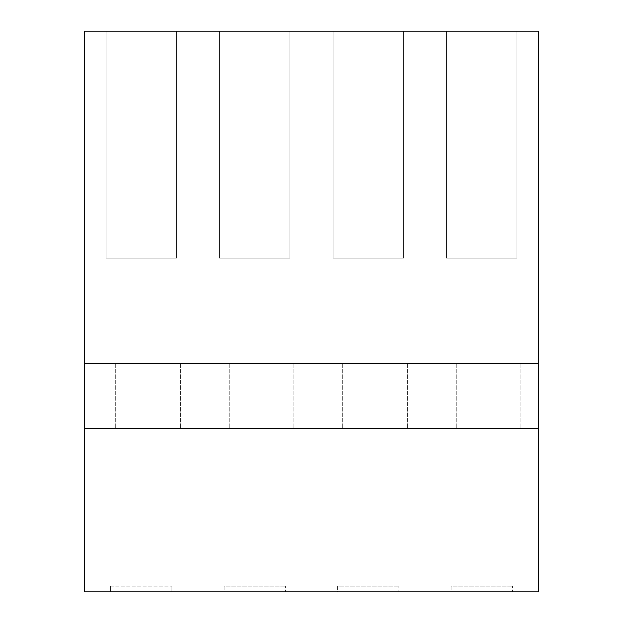 <?xml version="1.0" encoding="UTF-8"?>
<svg xmlns="http://www.w3.org/2000/svg" width="623" height="623" viewBox="0 0 623 623"><rect width="100%" height="100%" fill="white"/><g stroke="black" fill="none" stroke-linecap="round" stroke-linejoin="round"><path stroke-width="0.47" stroke-dasharray="3.12 2.34" d="M289.936 258.156L289.936 31.15L219.561 31.15L289.936 31.15L219.561 31.15L219.561 258.156L289.936 258.156L219.561 258.156L219.561 31.15L289.936 31.15L219.561 31.15L219.561 258.156L289.936 258.156L289.936 31.15L219.561 31.15L289.936 31.15L219.561 31.15L219.561 258.156L219.561 31.15L289.936 31.15L219.561 31.15L219.561 258.156L289.936 258.156L289.936 31.15L219.561 31.15L289.936 31.15L219.561 31.15L219.561 258.156L219.561 31.15L289.936 31.15L219.561 31.15L219.561 258.156L289.936 258.156L219.561 258.156L219.561 31.15L289.936 31.15L219.561 31.15L219.561 258.156L289.936 258.156L289.936 31.15L219.561 31.15L289.936 31.15L219.561 31.15L219.561 258.156L219.561 31.15L289.936 31.15L219.561 31.15L219.561 258.156L289.936 258.156L289.936 31.15L219.561 31.15L289.936 31.15L219.561 31.15L219.561 258.156L219.561 31.15L289.936 31.15L219.561 31.15L219.561 258.156L289.936 258.156L219.561 258.156L219.561 31.15L289.936 31.15L289.936 258.156L289.936 31.15L289.936 258.156L219.561 258.156L289.936 258.156L289.936 31.15L289.936 258.156L219.561 258.156L219.561 31.15L219.561 258.156L289.936 258.156L289.936 31.15L289.936 258.156L219.561 258.156L219.561 31.15L289.936 31.15L289.936 258.156L219.561 258.156L289.936 258.156L289.936 31.15L289.936 258.156L219.561 258.156L219.561 31.15L219.561 258.156L289.936 258.156L289.936 31.15L289.936 258.156L219.561 258.156L219.561 31.15L289.936 31.15L289.936 258.156L289.936 31.15L289.936 258.156L219.561 258.156L289.936 258.156L289.936 31.15L289.936 258.156L219.561 258.156L219.561 31.15L219.561 258.156L289.936 258.156L289.936 31.15L289.936 258.156L219.561 258.156L219.561 31.15L219.561 258.156L289.936 258.156L289.936 31.15L289.936 258.156L219.561 258.156L219.561 31.15L289.936 31.15L289.936 258.156L219.561 258.156L219.561 31.15L219.561 258.156L289.936 258.156L289.936 31.15L289.936 258.156L289.936 31.15L289.936 258.156L219.561 258.156L219.561 31.15L289.936 31.15L289.936 258.156L219.561 258.156L289.936 258.156M176.434 258.156L176.434 31.15L106.058 31.15L176.434 31.15L106.058 31.15L106.058 258.156L106.058 31.15L176.434 31.15L106.058 31.15L106.058 258.156L176.434 258.156L106.058 258.156L106.058 31.15L176.434 31.15L106.058 31.15L106.058 258.156L176.434 258.156L176.434 31.15L106.058 31.15L176.434 31.15L106.058 31.15L106.058 258.156L106.058 31.15L176.434 31.15L106.058 31.15L106.058 258.156L176.434 258.156L176.434 31.15L106.058 31.15L176.434 31.15L106.058 31.15L106.058 258.156L106.058 31.15L176.434 31.15L106.058 31.15L106.058 258.156L176.434 258.156L106.058 258.156L106.058 31.15L176.434 31.15L106.058 31.15L106.058 258.156L176.434 258.156L176.434 31.15L106.058 31.15L176.434 31.15L106.058 31.15L106.058 258.156L106.058 31.15L176.434 31.15L106.058 31.15L106.058 258.156L176.434 258.156L176.434 31.15L106.058 31.15L176.434 31.15L106.058 31.15L106.058 258.156L106.058 31.15L176.434 31.15L176.434 258.156L106.058 258.156L176.434 258.156L176.434 31.15L176.434 258.156L106.058 258.156L106.058 31.15L106.058 258.156L176.434 258.156L176.434 31.15L176.434 258.156L106.058 258.156L106.058 31.15L176.434 31.15L176.434 258.156L106.058 258.156L176.434 258.156L176.434 31.15L176.434 258.156L106.058 258.156L106.058 31.15L106.058 258.156L176.434 258.156L176.434 31.15L176.434 258.156L106.058 258.156L106.058 31.15L176.434 31.15L176.434 258.156L176.434 31.15L176.434 258.156L106.058 258.156L176.434 258.156L176.434 31.15L176.434 258.156L106.058 258.156L106.058 31.15L106.058 258.156L176.434 258.156L176.434 31.15L176.434 258.156L106.058 258.156L106.058 31.15L106.058 258.156L176.434 258.156L176.434 31.15L176.434 258.156L106.058 258.156L106.058 31.15L176.434 31.15L176.434 258.156L106.058 258.156L176.434 258.156L176.434 31.15L176.434 258.156L106.058 258.156L106.058 31.15L106.058 258.156L176.434 258.156L176.434 31.15L176.434 258.156L176.434 31.15L176.434 258.156L106.058 258.156L106.058 31.15L176.434 31.15L176.434 258.156L106.058 258.156L176.434 258.156M333.064 31.15L333.064 258.156L333.064 31.15L403.439 31.15L333.064 31.15L333.064 258.156L403.439 258.156L403.439 31.15L333.064 31.15L403.439 31.15L333.064 31.15L333.064 258.156L333.064 31.15L403.439 31.15L333.064 31.15L333.064 258.156L403.439 258.156L403.439 31.15L333.064 31.15L403.439 31.15L333.064 31.15L333.064 258.156L333.064 31.15L403.439 31.15L333.064 31.15L333.064 258.156L403.439 258.156L333.064 258.156L333.064 31.15L403.439 31.15L333.064 31.15L333.064 258.156L403.439 258.156L403.439 31.15L333.064 31.15L403.439 31.15L333.064 31.15L333.064 258.156L333.064 31.15L403.439 31.15L333.064 31.15L333.064 258.156L403.439 258.156L403.439 31.15L333.064 31.15L403.439 31.15L333.064 31.15L333.064 258.156L333.064 31.15L403.439 31.15L333.064 31.15L333.064 258.156L403.439 258.156L333.064 258.156L333.064 31.15L403.439 31.15L333.064 31.15L333.064 258.156L403.439 258.156L403.439 31.15L333.064 31.15L403.439 31.15L403.439 258.156L333.064 258.156L333.064 31.15L333.064 258.156L403.439 258.156L403.439 31.15L403.439 258.156L333.064 258.156L333.064 31.15L403.439 31.15L403.439 258.156L403.439 31.15L403.439 258.156L333.064 258.156L403.439 258.156L403.439 31.15L403.439 258.156L333.064 258.156L333.064 31.15L333.064 258.156L403.439 258.156L403.439 31.15L403.439 258.156L333.064 258.156L333.064 31.15L403.439 31.15L403.439 258.156L333.064 258.156L403.439 258.156L403.439 31.15L403.439 258.156L333.064 258.156L333.064 31.15L333.064 258.156L403.439 258.156L403.439 31.15L403.439 258.156L333.064 258.156L333.064 31.15L403.439 31.15L403.439 258.156L403.439 31.15L403.439 258.156L333.064 258.156L403.439 258.156L403.439 31.15L403.439 258.156L333.064 258.156L333.064 31.15L333.064 258.156L403.439 258.156L403.439 31.15L403.439 258.156L333.064 258.156L333.064 31.15L403.439 31.15L403.439 258.156L333.064 258.156L403.439 258.156L403.439 31.15L403.439 258.156L333.064 258.156L333.064 31.15M446.566 31.15L446.566 258.156L446.566 31.15L516.942 31.15L446.566 31.15L446.566 258.156L516.942 258.156L516.942 31.15L446.566 31.15L516.942 31.15L446.566 31.15L446.566 258.156L446.566 31.15L516.942 31.15L446.566 31.15L446.566 258.156L516.942 258.156L516.942 31.15L446.566 31.15L516.942 31.15L446.566 31.15L446.566 258.156L446.566 31.15L516.942 31.15L446.566 31.15L446.566 258.156L516.942 258.156L446.566 258.156L446.566 31.15L516.942 31.15L446.566 31.15L446.566 258.156L516.942 258.156L516.942 31.15L446.566 31.15L516.942 31.15L446.566 31.15L446.566 258.156L446.566 31.15L516.942 31.15L446.566 31.15L446.566 258.156L516.942 258.156L516.942 31.15L446.566 31.15L516.942 31.15L446.566 31.15L446.566 258.156L446.566 31.15L516.942 31.15L446.566 31.15L446.566 258.156L516.942 258.156L446.566 258.156L446.566 31.15L516.942 31.15L446.566 31.15L446.566 258.156L516.942 258.156L516.942 31.15L446.566 31.15L516.942 31.15L516.942 258.156L446.566 258.156L446.566 31.15L446.566 258.156L516.942 258.156L516.942 31.15L516.942 258.156L446.566 258.156L446.566 31.15L516.942 31.15L516.942 258.156L516.942 31.15L516.942 258.156L446.566 258.156L516.942 258.156L516.942 31.15L516.942 258.156L446.566 258.156L446.566 31.15L446.566 258.156L516.942 258.156L516.942 31.15L516.942 258.156L446.566 258.156L446.566 31.15L516.942 31.15L516.942 258.156L446.566 258.156L516.942 258.156L516.942 31.15L516.942 258.156L446.566 258.156L446.566 31.15L446.566 258.156L516.942 258.156L516.942 31.15L516.942 258.156L446.566 258.156L446.566 31.15L516.942 31.15L516.942 258.156L516.942 31.15L516.942 258.156L446.566 258.156L516.942 258.156L516.942 31.15L516.942 258.156L446.566 258.156L446.566 31.15L446.566 258.156L516.942 258.156L516.942 31.15L516.942 258.156L446.566 258.156L446.566 31.15L516.942 31.15L516.942 258.156L446.566 258.156L516.942 258.156L516.942 31.15L516.942 258.156L446.566 258.156L446.566 31.15M224.101 586.173L224.101 591.85L285.396 591.85L285.396 586.173L285.396 591.85L224.101 591.85L224.101 586.173L285.396 586.173L224.101 586.173M337.604 586.173L337.604 591.85L398.899 591.85L398.899 586.173L398.899 591.85L337.604 591.85L337.604 586.173L398.899 586.173L337.604 586.173M451.107 586.173L451.107 591.85L512.402 591.85L512.402 586.173L512.402 591.85L451.107 591.85L451.107 586.173L512.402 586.173L451.107 586.173M148.056 428.406L180.405 428.406L148.056 428.406M148.056 363.707L115.707 363.707L148.056 363.707M261.559 428.406L293.908 428.406L261.559 428.406M261.559 363.707L229.209 363.707L261.559 363.707M375.062 428.406L342.712 428.406L375.062 428.406M375.062 363.707L342.712 363.707L375.062 363.707M488.564 428.406L520.914 428.406L488.564 428.406M488.564 363.707L456.215 363.707L488.564 363.707M403.439 258.156L403.439 31.15L403.439 258.156L333.064 258.156L403.439 258.156M516.942 258.156L516.942 31.15L516.942 258.156L446.566 258.156L516.942 258.156M84.494 363.707L84.494 31.15L538.506 31.15L538.506 591.85L84.494 591.85L84.494 363.707L538.506 363.707M84.494 428.406L538.506 428.406M171.893 591.85L110.598 591.85L171.893 591.85L171.893 586.173L171.893 591.85M110.598 586.173L110.598 591.85L110.598 586.173L171.893 586.173L110.598 586.173M115.707 363.707L115.707 428.406L115.707 363.707M180.405 363.707L180.405 428.406L180.405 363.707M229.209 363.707L229.209 428.406L229.209 363.707M293.908 363.707L293.908 428.406L293.908 363.707M342.712 363.707L342.712 428.406L342.712 363.707M407.411 363.707L407.411 428.406L407.411 363.707M456.215 363.707L456.215 428.406L456.215 363.707M520.914 363.707L520.914 428.406L520.914 363.707"/><path stroke-width="0.93" d="M84.494 31.15L84.494 591.85L538.506 591.85L538.506 31.15L84.494 31.15M84.494 428.406L538.506 428.406M84.494 363.707L538.506 363.707"/></g></svg>
